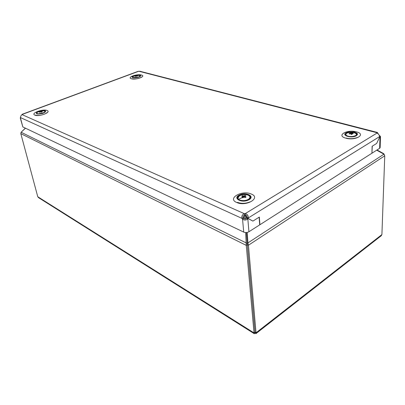 <?xml version="1.0" encoding="UTF-8"?>
<svg xmlns="http://www.w3.org/2000/svg" width="405" height="405" viewBox="0 0 405 405"><rect width="100%" height="100%" fill="white"/><g stroke="black" fill="none" stroke-linecap="round" stroke-linejoin="round"><path stroke-width="0.61" d="M254.254 333.705L38.561 197.67L37.766 196.739L20.812 133.625L246.26 245.359L247.318 244.671L254.978 332.151L247.217 243.415L247.318 244.671L248.437 245.222L256.016 332.804L255.864 333.7L255.079 332.89L254.36 333.776L254.016 332.9L246.26 245.359L245.668 232.531M20.812 133.625L21.116 132.238L247.217 243.415L246.458 232.51L247.217 243.415L247.931 242.904L247.192 232.409M384.75 155.814L248.437 245.222L247.931 242.904L383.945 154.168L384.75 155.814L381.91 234.576L381.196 235.781L255.925 333.659M246.372 218.341L246.194 216.326L245.076 215.713L244.033 216.472L244.245 218.781M245.374 219.054L245.076 215.713L245.374 219.054M376.685 150.184L383.945 154.168M37.766 196.739L254.016 332.9L254.978 332.151L255.018 332.51L254.978 332.151L256.016 332.804L381.91 234.576M255.049 332.551L255.079 332.89M383.505 153.93L383.651 153.622L377.014 149.977M384.284 154.518L383.651 153.622M25.388 128.157L21.262 132.101M21.116 132.238L25.474 128.198M42.535 113.446C46.003 112.064 46.499 111.066 44.013 110.454L39.194 111.056L37.407 111.79C35.078 113.992 36.789 114.544 42.535 113.446M39.336 111.157C37.462 111.78 36.511 112.443 36.48 113.142C37.133 114.124 39.108 114.19 42.393 113.344C44.251 112.717 45.193 112.058 45.223 111.37C44.565 110.388 42.601 110.317 39.336 111.157M135.791 76.049L135.614 75.725L135.614 76.12M135.619 76.13L135.548 75.836L134.926 76.16L135.28 76.292L137.351 75.983L136.915 75.73L137.27 75.538M133.736 76.089L133.554 76.18C132.602 76.747 132.577 77.193 133.478 77.512L138.48 77.066C140.105 76.388 140.368 75.836 139.269 75.406L138.647 75.289M135.614 75.725L136.196 75.517L136.313 75.943M136.87 76.125L136.561 75.487L136.196 75.517M136.561 75.487L137.275 75.35M136.222 75.953L135.786 75.467M243.091 197.225L242.681 196.435L242.858 197.68M240.216 200.151C243.304 200.976 246.124 200.647 248.685 199.159C250.639 197.478 250.3 196.086 247.668 194.982C244.62 194.182 241.836 194.511 239.304 195.964C237.31 197.61 237.613 199.007 240.216 200.151M244.964 197.306L245.06 196.481L246.068 197.032L245.298 197.493L244.301 196.997L242.752 197.761L241.922 197.417L242.747 196.739M242.681 196.435L241.704 196.162L242.473 195.696L243.44 195.919L243.866 197.063L242.473 195.696M244.893 197.615L244.058 195.848L243.44 195.919M244.058 195.848L245.005 195.438L245.835 195.767L244.99 196.172L245.025 196.886M245.06 196.481L244.99 196.172M245.005 195.438L245.076 196.126M242.317 197.625L239.38 198.825M350.76 133.812L350.406 133.123L350.183 133.777M346.072 135.078C347.298 136.277 349.515 136.738 352.73 136.455C355.747 135.913 356.926 135.002 356.268 133.726L353.666 132.496L348.72 132.541C346.366 133.144 345.485 133.989 346.072 135.078M351.687 134.349L351.955 133.701L352.208 134.303L351.221 134.394L350.441 133.731L349.252 133.969L349.034 133.574L350.138 133.321M350.406 133.123L350.153 132.779L351.135 132.673L351.727 134.257M351.955 133.701L353.322 133.493L353.104 133.108L351.429 132.992M350.153 132.779L351.373 134.379M351.454 133.468L351.135 132.673M353.104 133.108L352.952 133.483M349.034 133.574L349.555 133.908M139.877 76.641C140.96 75.917 140.839 75.391 139.507 75.062L132.891 76.12C129.575 77.932 136.936 78.504 139.877 76.641M133.179 76.14L132.476 76.965C133.852 78.033 136.222 77.917 139.583 76.621L140.262 75.816C138.9 74.748 136.541 74.854 133.179 76.14M245.207 215.632L244.924 215.647M40.166 112.099L39.887 111.638L39.376 112.195L39.923 112.271L40.956 111.739L41.624 111.907L42.15 111.628L41.482 111.542M38.095 111.881L37.792 112.048C36.42 112.985 36.592 113.587 38.308 113.856L43.973 112.605C45.264 111.719 45.157 111.127 43.644 110.833L42.9 110.783M39.887 111.638L39.26 111.648L40.404 111.334L40.596 111.826M39.923 111.775L40.044 112.18M36.784 113.522L36.759 113.42C36.516 113.157 36.885 112.681 37.873 112.003L43.644 110.833C44.747 111.091 45.233 111.39 45.102 111.729L45.077 111.623M41.467 112.22L40.819 111.248L40.404 111.334M40.819 111.248L41.482 111.005L42.029 111.076L41.437 111.304M41.538 111.259L41.482 111.005M40.47 111.876L39.786 111.36M248.371 200.035C255.783 196.82 246.508 191.55 239.618 194.886C232.151 197.954 241.228 203.472 248.371 200.035M239.978 195.099C238.292 195.883 237.446 196.83 237.431 197.929C237.3 200.521 244.048 201.756 248.002 199.812C249.652 199.027 250.487 198.096 250.498 197.017C250.604 194.395 243.906 193.2 239.978 195.099M245.359 215.202L244.483 215.263L244.347 213.688C242.225 214.574 241.461 216.148 242.053 218.416L242.549 219.14C244.402 220.472 246.164 220.35 247.825 218.786L248.032 218.396L252.907 221.1L246.675 217.789L248.032 218.396L248.204 217.996L246.847 217.384C247.237 216.052 246.741 215.323 245.359 215.202L245.222 213.627L244.347 213.688L22.062 114.63C21.07 115.359 20.554 116.351 20.518 117.612L20.25 117.911L20.518 117.516M371.942 153.085L372.261 146.195L376.665 143.426L372.114 146.286L371.937 153.217L259.914 224.734L259.342 217.055L252.907 221.1L259.139 217.186L259.711 224.866L248.928 231.751C247.227 232.652 245.491 232.769 243.714 232.095L22.837 126.942L20.255 117.936M244.483 215.263C243.132 215.571 242.747 216.361 243.339 217.622L243.835 218.351C244.792 219.358 245.668 219.297 246.468 218.173L247.825 218.786L248.928 231.751M246.468 218.173L246.847 217.384M243.835 218.351L242.549 219.14L243.714 232.095M243.339 217.622L242.053 218.416L20.518 117.612M376.665 143.426L379.86 136.677L376.665 143.426M379.065 135.042L380.498 136.546L380.148 147.602L379.642 148.301L372.084 153.125M380.498 136.546L380.006 136.794L379.733 136.51C379.217 135.022 378.341 133.858 377.101 133.012L376.939 132.719L377.313 132.435L378.543 134.303M137.887 71.422L140.084 71.295M379.733 136.51L248.204 217.996C248.427 215.673 247.435 214.215 245.222 213.627L377.101 133.012M22.229 114.418L138.53 71.326M355.818 136.019C358.572 134.318 357.858 132.962 353.676 131.949L348.72 131.995L346.599 132.607C340.747 134.921 350.365 138.571 355.818 136.019M346.974 132.749L345.374 134.369C345.1 136.399 352.112 137.467 355.428 135.872L356.997 134.273C357.24 132.217 350.269 131.185 346.974 132.749M140.125 76.079L139.097 75.36L133.554 76.18L132.713 77.289M238.221 197.078L237.765 198.349L238.084 199.255M250.067 198.278L250.234 197.483L249.556 196.152M356.633 135.078L356.729 134.678C356.608 133.615 355.59 132.886 353.666 132.496L348.72 132.541C346.801 132.967 345.774 133.711 345.637 134.769M140.11 75.239L139.259 75.173M131.458 78.772C126.456 77.517 136.824 73.659 141.396 75.031C146.569 76.216 136.095 80.205 131.458 78.772M356.44 131.883C347.019 129.149 335.851 135.564 345.804 138.156C355.514 141.046 366.641 134.298 356.44 131.883M34.82 115.116C30.279 113.339 43.036 108.601 47.081 110.504C51.865 112.18 38.92 117.106 34.82 115.116M251.171 193.985C241.922 189.813 226.846 198.47 236.733 202.5C246.28 206.945 261.463 197.736 251.171 193.985M20.432 117.895L22.837 126.942M380.006 136.794L379.642 148.301M376.939 132.719L139.011 71.28M44.013 110.454L45.365 110.519M37.407 111.79L36.308 112.352M237.765 198.349L239.244 195.985C242.58 193.57 250.26 194.344 250.234 197.483L250.275 197.944M237.826 198.961L237.781 198.506M351.353 133.22L351.489 133.665M356.724 134.971L356.729 134.678M133.093 76.008L131.984 76.545M139.507 75.062L140.783 75.249M250.006 201.903C245.638 203.634 241.471 203.791 237.512 202.363M47.02 112.555C45.881 114.028 39.376 116.311 35.508 115.096M357.443 137.492C353.443 138.854 349.702 139.042 346.224 138.065M141.801 76.909C140.662 77.689 137.558 79.562 131.868 78.737M22.148 114.291L137.938 71.401M139.938 71.26L377.313 132.435M348.72 131.995L347.809 132.06M353.676 131.949L354.598 131.995"/></g></svg>

